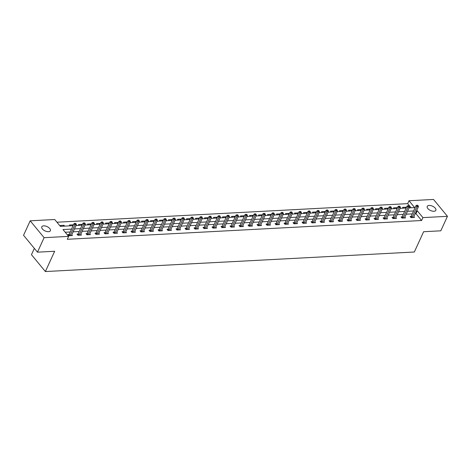 <?xml version="1.0" encoding="UTF-8"?>
<svg xmlns="http://www.w3.org/2000/svg" width="471" height="471" viewBox="0 0 471 471"><rect width="100%" height="100%" fill="white"/><g stroke="black" fill="none" stroke-linecap="round" stroke-linejoin="round"><path stroke-width="0.71" d="M433.956 211.273A4.722 2.379 -155.4 0 1 429.022 209.63A4.722 2.379 -155.4 0 1 427.25 206.392A4.722 2.379 -155.4 0 1 429.14 205.438A4.722 2.379 -155.4 0 1 434.074 207.087A4.722 2.379 -155.4 0 1 435.84 210.325A4.722 2.379 -155.4 0 1 433.956 211.273M48.495 231.685A4.722 2.379 -155.4 0 1 43.562 230.042A4.722 2.379 -155.4 0 1 41.795 226.804A4.722 2.379 -155.4 0 1 43.679 225.85A4.722 2.379 -155.4 0 1 48.613 227.499A4.722 2.379 -155.4 0 1 50.385 230.737A4.722 2.379 -155.4 0 1 48.495 231.685M34.342 248.382L31.457 254.681L45.375 271.549L414.327 252.014L423.617 231.72L440.815 230.814L447.45 216.319L422.929 217.62L417.282 210.778L416.535 210.82M45.375 271.549L54.665 251.261L37.468 252.173L23.55 235.3L30.185 220.811L54.707 219.51L60.353 226.351L73.087 225.674M411.089 207.776L407.68 203.643L56.944 222.218M407.68 203.643L409.011 200.746L433.532 199.451L447.45 216.319M61.177 226.304L60.494 225.479L63.956 225.297L64.639 226.121M70.179 225.827L69.496 225.003L72.958 224.82L73.293 225.226M79.175 225.35L78.498 224.526L81.96 224.343L82.295 224.749M88.177 224.873L87.5 224.049L90.962 223.866L91.297 224.273M97.179 224.396L96.502 223.572L99.964 223.389L100.299 223.796M106.181 223.919L105.504 223.101L108.966 222.913L109.301 223.319M115.183 223.442L114.506 222.624L117.968 222.436L118.303 222.842M124.185 222.966L123.508 222.147L126.97 221.959L127.305 222.371M133.187 222.489L132.51 221.67L135.972 221.482L136.307 221.894M142.189 222.018L141.512 221.193L144.974 221.005L145.309 221.417M151.191 221.541L150.514 220.716L153.976 220.534L154.311 220.94M160.193 221.064L159.516 220.24L162.978 220.057L163.313 220.463M169.195 220.587L168.518 219.763L171.98 219.58L172.315 219.986M178.197 220.11L177.52 219.286L180.982 219.103L181.317 219.51M187.199 219.633L186.522 218.809L189.984 218.626L190.319 219.033M196.201 219.156L195.518 218.332L198.986 218.15L199.321 218.556M205.203 218.679L204.52 217.855L207.988 217.673L208.317 218.079M214.205 218.203L213.522 217.378L216.984 217.196L217.319 217.602M223.207 217.726L222.524 216.901L225.986 216.719L226.321 217.125M232.209 217.249L231.526 216.425L234.988 216.242L235.323 216.648M241.211 216.772L240.528 215.948L243.99 215.765L244.325 216.171M250.213 216.295L249.53 215.471L252.992 215.288L253.327 215.694M259.215 215.818L258.532 214.994L261.994 214.811L262.329 215.218M268.217 215.341L267.534 214.517L270.996 214.334L271.331 214.741M277.213 214.864L276.536 214.04L279.998 213.858L280.333 214.264M286.215 214.387L285.538 213.563L289 213.381L289.335 213.787M295.217 213.911L294.54 213.086L298.002 212.904L298.337 213.31M304.219 213.434L303.542 212.609L307.004 212.427L307.339 212.833M313.221 212.957L312.544 212.133L316.006 211.95L316.341 212.356M322.223 212.48L321.546 211.656L325.008 211.473L325.343 211.879M331.225 212.003L330.548 211.179L334.01 210.996L334.345 211.402M340.227 211.526L339.55 210.702L343.012 210.519L343.347 210.926M349.229 211.049L348.552 210.225L352.014 210.042L352.349 210.449M358.231 210.572L357.554 209.748L361.016 209.566L361.351 209.972M367.233 210.095L366.556 209.271L370.018 209.089L370.353 209.495M376.235 209.619L375.558 208.794L379.02 208.612L379.355 209.018M385.237 209.142L384.56 208.317L388.022 208.135L388.357 208.541M394.239 208.665L393.562 207.846L397.024 207.658L397.359 208.064M403.241 208.188L402.558 207.37L406.026 207.181L406.361 207.587M71.527 229.089L62.984 229.542L68.625 236.377L67.3 239.28L421.598 220.516L415.958 213.675L415.204 213.716M412.266 213.869L406.208 214.193M403.264 214.346L397.206 214.67M394.262 214.823L388.204 215.147M385.26 215.3L379.202 215.624M376.258 215.777L370.2 216.101M367.256 216.254L361.198 216.578M358.254 216.731L352.196 217.054M349.252 217.208L343.194 217.531M340.25 217.684L334.192 218.008M331.248 218.161L325.19 218.485M322.246 218.638L316.188 218.962M313.244 219.115L307.186 219.439M304.242 219.592L298.184 219.916M295.24 220.069L289.182 220.393M286.244 220.546L280.18 220.87M277.242 221.023L271.178 221.341M268.24 221.5L262.176 221.817M259.238 221.976L253.174 222.294M250.236 222.453L244.172 222.771M241.234 222.93L235.17 223.248M232.232 223.407L226.168 223.725M223.23 223.884L217.166 224.202M214.228 224.361L208.17 224.679M205.226 224.838L199.168 225.156M196.224 225.315L190.166 225.633M187.222 225.792L181.164 226.109M178.221 226.268L172.162 226.586M169.219 226.745L163.16 227.063M160.217 227.222L154.158 227.54M151.215 227.699L145.156 228.017M142.213 228.176L136.154 228.494M133.211 228.647L127.152 228.971M124.209 229.124L118.15 229.448M115.207 229.601L109.148 229.925M106.205 230.078L100.146 230.401M97.203 230.555L91.144 230.878M88.207 231.031L82.142 231.355M79.205 231.508L73.14 231.832M70.203 231.985L65.222 232.25M68.954 234.552L68.018 234.599L68.96 235.741L72.422 235.559L71.786 234.788M77.956 234.075L77.02 234.122L77.962 235.264L81.424 235.082L80.788 234.311M86.958 233.598L86.022 233.645L86.964 234.788L90.426 234.605L89.79 233.834M95.954 233.121L95.024 233.169L95.966 234.311L99.428 234.128L98.792 233.357M104.956 232.645L104.026 232.692L104.968 233.834L108.43 233.651L107.794 232.88M113.958 232.168L113.028 232.215L113.964 233.357L117.432 233.174L116.796 232.403M122.96 231.691L122.03 231.738L122.966 232.88L126.434 232.698L125.798 231.926M131.962 231.214L131.032 231.261L131.968 232.403L135.43 232.221L134.8 231.449M140.964 230.737L140.034 230.784L140.97 231.926L144.432 231.744L143.802 230.973M149.966 230.26L149.036 230.313L149.972 231.449L153.434 231.267L152.804 230.502M158.968 229.783L158.038 229.836L158.974 230.973L162.436 230.79L161.806 230.025M167.97 229.306L167.034 229.359L167.976 230.496L171.438 230.313L170.808 229.548M176.972 228.829L176.036 228.882L176.978 230.019L180.44 229.836L179.81 229.071M185.974 228.353L185.038 228.406L185.98 229.542L189.442 229.359L188.812 228.594M194.976 227.876L194.04 227.929L194.982 229.065L198.444 228.882L197.814 228.117M203.978 227.399L203.042 227.452L203.984 228.588L207.446 228.406L206.81 227.64M212.98 226.922L212.044 226.975L212.986 228.111L216.448 227.929L215.812 227.163M221.982 226.445L221.046 226.498L221.988 227.634L225.45 227.452L224.814 226.686M230.984 225.968L230.048 226.021L230.99 227.157L234.452 226.975L233.816 226.21M239.986 225.491L239.05 225.544L239.992 226.681L243.454 226.498L242.818 225.733M248.988 225.014L248.052 225.067L248.994 226.204L252.456 226.021L251.82 225.256M257.99 224.537L257.054 224.59L257.996 225.727L261.458 225.544L260.822 224.779M266.992 224.066L266.056 224.114L266.998 225.256L270.46 225.067L269.824 224.302M275.994 223.59L275.058 223.637L276 224.779L279.462 224.59L278.826 223.825M284.996 223.113L284.06 223.16L285.002 224.302L288.464 224.114L287.828 223.348M293.998 222.636L293.062 222.683L294.004 223.825L297.466 223.637L296.83 222.871M302.994 222.159L302.064 222.206L303.006 223.348L306.468 223.16L305.832 222.394M311.996 221.682L311.066 221.729L312.008 222.871L315.47 222.689L314.834 221.918M320.998 221.205L320.068 221.252L321.004 222.394L324.472 222.212L323.836 221.441M330 220.728L329.07 220.775L330.006 221.918L333.468 221.735L332.838 220.964M339.002 220.251L338.072 220.298L339.008 221.441L342.47 221.258L341.84 220.487M348.004 219.774L347.074 219.822L348.01 220.964L351.472 220.781L350.842 220.01M357.006 219.298L356.076 219.345L357.012 220.487L360.474 220.304L359.844 219.533M366.008 218.821L365.078 218.868L366.014 220.01L369.476 219.827L368.846 219.056M375.01 218.344L374.074 218.391L375.016 219.533L378.478 219.351L377.848 218.579M384.012 217.867L383.076 217.914L384.018 219.056L387.48 218.874L386.85 218.102M393.014 217.39L392.078 217.437L393.02 218.579L396.482 218.397L395.852 217.626M402.016 216.913L401.08 216.96L402.022 218.102L405.484 217.92L404.848 217.149M411.018 216.436L410.082 216.483L411.024 217.626L414.486 217.443L413.85 216.672M37.468 252.173L44.103 237.678L30.185 220.811M421.598 220.516L422.929 217.62M68.625 236.377L44.103 237.678M413.591 210.973L407.533 211.296M404.589 211.45L398.531 211.773M395.587 211.926L389.529 212.25M386.585 212.403L380.527 212.727M377.589 212.88L371.525 213.198M368.587 213.357L362.523 213.675M359.585 213.834L353.521 214.152M350.583 214.311L344.519 214.629M341.581 214.788L335.517 215.106M332.579 215.265L326.515 215.583M323.577 215.742L317.513 216.059M314.575 216.218L308.511 216.536M305.573 216.695L299.509 217.013M296.571 217.172L290.513 217.49M287.569 217.649L281.511 217.967M278.567 218.126L272.509 218.444M269.565 218.603L263.507 218.921M260.563 219.08L254.505 219.398M251.561 219.557L245.503 219.875M242.559 220.034L236.501 220.351M233.557 220.505L227.499 220.828M224.555 220.981L218.497 221.305M215.553 221.458L209.495 221.782M206.551 221.935L200.493 222.259M197.549 222.412L191.491 222.736M188.547 222.889L182.489 223.213M179.545 223.366L173.487 223.69M170.549 223.843L164.485 224.167M161.547 224.32L155.483 224.643M152.545 224.797L146.481 225.12M143.543 225.273L137.479 225.597M134.541 225.75L128.477 226.074M125.539 226.227L119.475 226.551M116.537 226.704L110.473 227.028M107.535 227.181L101.471 227.505M98.533 227.658L92.469 227.982M89.531 228.135L83.473 228.453M80.529 228.612L74.471 228.93M409.093 207.882L414.651 207.587L409.011 200.746M76.031 225.521L82.089 225.197M85.033 225.044L91.091 224.72M94.035 224.567L100.093 224.243M103.037 224.09L109.095 223.766M112.039 223.613L118.097 223.289M121.041 223.136L127.099 222.812M130.043 222.659L136.101 222.336M139.045 222.182L145.103 221.859M148.047 221.706L154.105 221.382M157.049 221.229L163.107 220.905M166.051 220.752L172.109 220.428M175.053 220.275L181.111 219.951M184.055 219.798L190.113 219.474M193.051 219.321L199.115 219.003M202.053 218.844L208.117 218.526M211.055 218.367L217.119 218.049M220.057 217.89L226.121 217.573M229.059 217.414L235.123 217.096M238.061 216.937L244.125 216.619M247.063 216.46L253.127 216.142M256.065 215.983L262.129 215.665M265.067 215.506L271.131 215.188M274.069 215.029L280.127 214.711M283.071 214.552L289.129 214.234M292.073 214.075L298.131 213.757M301.075 213.599L307.133 213.281M310.077 213.122L316.135 212.804M319.079 212.645L325.137 212.327M328.081 212.168L334.139 211.85M337.083 211.697L343.141 211.373M346.085 211.22L352.143 210.896M355.087 210.743L361.145 210.419M364.089 210.266L370.147 209.942M373.091 209.789L379.149 209.465M382.093 209.312L388.151 208.989M391.089 208.836L397.153 208.512M400.091 208.359L406.155 208.035M415.958 213.675L417.282 210.778M63.556 226.18L63.956 225.297M72.558 225.703L72.958 224.82M81.56 225.226L81.96 224.343M90.562 224.749L90.962 223.866M99.564 224.273L99.964 223.389M108.56 223.796L108.966 222.913M117.562 223.319L117.968 222.436M126.564 222.842L126.97 221.959M135.566 222.365L135.972 221.482M144.568 221.888L144.974 221.005M153.57 221.411L153.976 220.534M162.572 220.934L162.978 220.057M171.574 220.457L171.98 219.58M180.576 219.981L180.982 219.103M189.577 219.504L189.984 218.626M198.579 219.027L198.986 218.15M207.581 218.55L207.988 217.673M216.583 218.073L216.984 217.196M225.585 217.596L225.986 216.719M234.587 217.119L234.988 216.242M243.589 216.642L243.99 215.765M252.591 216.165L252.992 215.288M261.593 215.694L261.994 214.811M270.595 215.218L270.996 214.334M279.597 214.741L279.998 213.858M288.599 214.264L289 213.381M297.601 213.787L298.002 212.904M306.603 213.31L307.004 212.427M315.599 212.833L316.006 211.95M324.601 212.356L325.008 211.473M333.603 211.879L334.01 210.996M342.605 211.402L343.012 210.519M351.607 210.926L352.014 210.042M360.609 210.449L361.016 209.566M369.611 209.972L370.018 209.089M378.613 209.495L379.02 208.612M387.615 209.018L388.022 208.135M396.617 208.541L397.024 207.658M405.619 208.064L406.026 207.181M69.891 235.688L69.967 235.606A0.736 0.442 140.5 0 0 70.108 235.388L74.936 224.832L76.379 224.755L71.551 235.312A0.736 0.442 140.5 0 0 71.492 235.524L71.486 235.606M68.46 235.135L69.025 234.464A0.736 0.442 140.5 0 0 69.166 234.246L73.994 223.696L74.936 224.832L75.431 223.713L76.008 223.684L75.054 223.26L75.431 223.713M75.054 223.26L73.994 223.696M76.379 224.755L76.008 223.684M78.892 235.212L78.969 235.129A0.736 0.442 140.5 0 0 79.11 234.911L83.938 224.355L85.381 224.278L80.553 234.835A0.736 0.442 140.5 0 0 80.494 235.047L80.488 235.129M77.462 234.658L78.027 233.987A0.736 0.442 140.5 0 0 78.168 233.769L82.996 223.219L83.938 224.355L84.433 223.236L85.01 223.207L84.056 222.783L84.433 223.236M84.056 222.783L82.996 223.219M85.381 224.278L85.01 223.207M87.894 234.735L87.971 234.652A0.736 0.442 140.5 0 0 88.112 234.434L92.94 223.878L94.383 223.802L89.555 234.358A0.736 0.442 140.5 0 0 89.496 234.57L89.49 234.652M86.464 234.181L87.029 233.51A0.736 0.442 140.5 0 0 87.17 233.292L91.998 222.742L92.94 223.878L93.435 222.759L94.012 222.73L93.058 222.306L93.435 222.759M93.058 222.306L91.998 222.742M94.383 223.802L94.012 222.73M96.896 234.264L96.973 234.175A0.736 0.442 140.5 0 0 97.114 233.957L101.942 223.407L103.385 223.331L98.557 233.881A0.736 0.442 140.5 0 0 98.498 234.093L98.492 234.175M95.466 233.704L96.031 233.033A0.736 0.442 140.5 0 0 96.172 232.815L101 222.265L101.942 223.407L102.437 222.288L103.014 222.253L102.06 221.829L102.437 222.288M102.06 221.829L101 222.265M103.385 223.331L103.014 222.253M105.898 233.787L105.975 233.698A0.736 0.442 140.5 0 0 106.11 233.481L110.944 222.93L112.386 222.854L107.559 233.404A0.736 0.442 140.5 0 0 107.5 233.616L107.494 233.698M104.468 233.227L105.033 232.556A0.736 0.442 140.5 0 0 105.174 232.338L110.002 221.788L110.944 222.93L111.439 221.812L112.016 221.776L111.062 221.352L111.439 221.812M111.062 221.352L110.002 221.788M112.386 222.854L112.016 221.776M114.9 233.31L114.977 233.222A0.736 0.442 140.5 0 0 115.112 233.004L119.946 222.453L121.388 222.377L116.555 232.927A0.736 0.442 140.5 0 0 116.502 233.139L116.496 233.222M113.47 232.751L114.035 232.079A0.736 0.442 140.5 0 0 114.176 231.862L119.004 221.311L119.946 222.453L120.441 221.335L121.018 221.299L120.064 220.875L120.441 221.335M120.064 220.875L119.004 221.311M121.388 222.377L121.018 221.299M123.902 232.833L123.973 232.745A0.736 0.442 140.5 0 0 124.114 232.527L128.948 221.976L130.39 221.9L125.557 232.45A0.736 0.442 140.5 0 0 125.504 232.662L125.498 232.745M122.472 232.274L123.037 231.602A0.736 0.442 140.5 0 0 123.178 231.385L128.006 220.834L128.948 221.976L129.443 220.858L130.02 220.822L129.066 220.399L129.443 220.858M129.066 220.399L128.006 220.834M130.39 221.9L130.02 220.822M132.904 232.356L132.975 232.268A0.736 0.442 140.5 0 0 133.116 232.05L137.95 221.5L139.392 221.423L134.559 231.973A0.736 0.442 140.5 0 0 134.506 232.185L134.5 232.268M131.474 231.797L132.039 231.126A0.736 0.442 140.5 0 0 132.18 230.908L137.008 220.357L137.95 221.5L138.445 220.381L139.022 220.346L138.068 219.922L138.445 220.381M138.068 219.922L137.008 220.357M139.392 221.423L139.022 220.346M141.906 231.879L141.977 231.791A0.736 0.442 140.5 0 0 142.118 231.573L146.952 221.023L148.394 220.946L143.561 231.496A0.736 0.442 140.5 0 0 143.508 231.708L143.502 231.791M140.476 231.32L141.041 230.649A0.736 0.442 140.5 0 0 141.182 230.431L146.01 219.88L146.952 221.023L147.447 219.904L148.024 219.869L147.07 219.445L147.447 219.904M147.07 219.445L146.01 219.88M148.394 220.946L148.024 219.869M150.908 231.402L150.979 231.314A0.736 0.442 140.5 0 0 151.12 231.096L155.954 220.546L157.396 220.469L152.563 231.02A0.736 0.442 140.5 0 0 152.51 231.232L152.504 231.314M149.478 230.849L150.043 230.172A0.736 0.442 140.5 0 0 150.184 229.954L155.012 219.404L155.954 220.546L156.449 219.427L157.026 219.398L156.072 218.968L156.449 219.427M156.072 218.968L155.012 219.404M157.396 220.469L157.026 219.398M159.91 230.925L159.981 230.837A0.736 0.442 140.5 0 0 160.122 230.619L164.956 220.069L166.398 219.992L161.565 230.543A0.736 0.442 140.5 0 0 161.512 230.755L161.506 230.837M158.48 230.372L159.045 229.695A0.736 0.442 140.5 0 0 159.18 229.477L164.014 218.927L164.956 220.069L165.451 218.95L166.028 218.921L165.074 218.491L165.451 218.95M165.074 218.491L164.014 218.927M166.398 219.992L166.028 218.921M168.912 230.449L168.983 230.36A0.736 0.442 140.5 0 0 169.124 230.142L173.958 219.592L175.4 219.515L170.567 230.066A0.736 0.442 140.5 0 0 170.508 230.278L170.508 230.36M167.482 229.895L168.047 229.218A0.736 0.442 140.5 0 0 168.182 229L173.016 218.45L173.958 219.592L174.453 218.473L175.029 218.444L174.076 218.014L174.453 218.473M174.076 218.014L173.016 218.45M175.4 219.515L175.029 218.444M177.914 229.972L177.985 229.883A0.736 0.442 140.5 0 0 178.126 229.665L182.96 219.115L184.402 219.039L179.569 229.589A0.736 0.442 140.5 0 0 179.51 229.801L179.51 229.883M176.484 229.418L177.043 228.741A0.736 0.442 140.5 0 0 177.184 228.523L182.018 217.973L182.96 219.115L183.455 217.996L184.031 217.967L183.078 217.537L183.455 217.996M183.078 217.537L182.018 217.973M184.402 219.039L184.031 217.967M186.916 229.495L186.987 229.406A0.736 0.442 140.5 0 0 187.128 229.189L191.962 218.638L193.404 218.562L188.571 229.112A0.736 0.442 140.5 0 0 188.512 229.324L188.512 229.406M185.48 228.941L186.045 228.264A0.736 0.442 140.5 0 0 186.186 228.046L191.02 217.496L191.962 218.638L192.456 217.52L193.033 217.49L192.08 217.06L192.456 217.52M192.08 217.06L191.02 217.496M193.404 218.562L193.033 217.49M195.918 229.018L195.989 228.93A0.736 0.442 140.5 0 0 196.13 228.712L200.964 218.161L202.406 218.085L197.573 228.635A0.736 0.442 140.5 0 0 197.514 228.847L197.514 228.935M194.482 228.464L195.047 227.793A0.736 0.442 140.5 0 0 195.188 227.57L200.022 217.019L200.964 218.161L201.458 217.043L202.035 217.013L201.082 216.583L201.458 217.043M201.082 216.583L200.022 217.019M202.406 218.085L202.035 217.013M204.92 228.541L204.991 228.453A0.736 0.442 140.5 0 0 205.132 228.235L209.966 217.684L211.408 217.608L206.575 228.158A0.736 0.442 140.5 0 0 206.516 228.37L206.51 228.459M203.484 227.988L204.049 227.316A0.736 0.442 140.5 0 0 204.19 227.093L209.024 216.542L209.966 217.684L210.46 216.566L211.037 216.536L210.084 216.107L210.46 216.566M210.084 216.107L209.024 216.542M211.408 217.608L211.037 216.536M213.922 228.064L213.993 227.976A0.736 0.442 140.5 0 0 214.134 227.758L218.962 217.208L220.404 217.131L215.577 227.681A0.736 0.442 140.5 0 0 215.518 227.893L215.512 227.982M212.486 227.511L213.051 226.839A0.736 0.442 140.5 0 0 213.192 226.616L218.026 216.065L218.962 217.208L219.462 216.089L220.039 216.059L219.086 215.63L219.462 216.089M219.086 215.63L218.026 216.065M220.404 217.131L220.039 216.059M222.924 227.587L222.995 227.499A0.736 0.442 140.5 0 0 223.136 227.281L227.964 216.731L229.406 216.654L224.579 227.205A0.736 0.442 140.5 0 0 224.52 227.416L224.514 227.505M221.488 227.034L222.053 226.363A0.736 0.442 140.5 0 0 222.194 226.139L227.028 215.588L227.964 216.731L228.464 215.612L229.041 215.583L228.088 215.159L228.464 215.612M228.088 215.159L227.028 215.588M229.406 216.654L229.041 215.583M231.926 227.11L231.997 227.022A0.736 0.442 140.5 0 0 232.138 226.804L236.966 216.254L238.408 216.177L233.581 226.728A0.736 0.442 140.5 0 0 233.522 226.945L233.516 227.028M230.49 226.557L231.055 225.886A0.736 0.442 140.5 0 0 231.196 225.662L236.03 215.112L236.966 216.254L237.466 215.135L238.043 215.106L237.09 214.682L237.466 215.135M237.09 214.682L236.03 215.112M238.408 216.177L238.043 215.106M240.928 226.633L240.999 226.545A0.736 0.442 140.5 0 0 241.14 226.327L245.968 215.777L247.41 215.7L242.583 226.251A0.736 0.442 140.5 0 0 242.524 226.469L242.518 226.551M239.492 226.08L240.057 225.409A0.736 0.442 140.5 0 0 240.198 225.191L245.032 214.635L245.968 215.777L246.468 214.658L247.045 214.629L246.092 214.205L246.468 214.658M246.092 214.205L245.032 214.635M247.41 215.7L247.045 214.629M249.924 226.157L250.001 226.068A0.736 0.442 140.5 0 0 250.142 225.85L254.97 215.3L256.412 215.223L251.585 225.774A0.736 0.442 140.5 0 0 251.526 225.992L251.52 226.074M248.494 225.603L249.059 224.932A0.736 0.442 140.5 0 0 249.2 224.714L254.034 214.158L254.97 215.3L255.465 214.181L256.041 214.152L255.094 213.728L255.465 214.181M255.094 213.728L254.034 214.158M256.412 215.223L256.041 214.152M258.926 225.68L259.003 225.591A0.736 0.442 140.5 0 0 259.144 225.374L263.972 214.823L265.414 214.747L260.587 225.297A0.736 0.442 140.5 0 0 260.528 225.515L260.522 225.597M257.496 225.126L258.061 224.455A0.736 0.442 140.5 0 0 258.202 224.237L263.036 213.681L263.972 214.823L264.466 213.704L265.043 213.675L264.096 213.251L264.466 213.704M264.096 213.251L263.036 213.681M265.414 214.747L265.043 213.675M267.928 225.203L268.005 225.114A0.736 0.442 140.5 0 0 268.146 224.897L272.974 214.346L274.416 214.27L269.589 224.82A0.736 0.442 140.5 0 0 269.53 225.038L269.524 225.12M266.498 224.649L267.063 223.978A0.736 0.442 140.5 0 0 267.204 223.76L272.032 213.204L272.974 214.346L273.468 213.228L274.045 213.198L273.092 212.774L273.468 213.228M273.092 212.774L272.032 213.204M274.416 214.27L274.045 213.198M276.93 224.726L277.007 224.638A0.736 0.442 140.5 0 0 277.148 224.42L281.976 213.869L283.418 213.793L278.591 224.343A0.736 0.442 140.5 0 0 278.532 224.561L278.526 224.643M275.5 224.172L276.065 223.501A0.736 0.442 140.5 0 0 276.206 223.283L281.034 212.733L281.976 213.869L282.47 212.751L283.047 212.721L282.094 212.297L282.47 212.751M282.094 212.297L281.034 212.733M283.418 213.793L283.047 212.721M285.932 224.249L286.009 224.161A0.736 0.442 140.5 0 0 286.15 223.943L290.978 213.392L292.42 213.316L287.593 223.866A0.736 0.442 140.5 0 0 287.534 224.084L287.528 224.167M284.502 223.696L285.067 223.024A0.736 0.442 140.5 0 0 285.208 222.807L290.036 212.256L290.978 213.392L291.472 212.274L292.049 212.244L291.096 211.82L291.472 212.274M291.096 211.82L290.036 212.256M292.42 213.316L292.049 212.244M294.934 223.772L295.011 223.684A0.736 0.442 140.5 0 0 295.152 223.466L299.98 212.916L301.422 212.839L296.595 223.389A0.736 0.442 140.5 0 0 296.536 223.607L296.53 223.69M293.504 223.219L294.069 222.547A0.736 0.442 140.5 0 0 294.21 222.33L299.038 211.779L299.98 212.916L300.474 211.797L301.051 211.767L300.098 211.344L300.474 211.797M300.098 211.344L299.038 211.779M301.422 212.839L301.051 211.767M303.936 223.295L304.013 223.207A0.736 0.442 140.5 0 0 304.154 222.989L308.982 212.439L310.424 212.362L305.597 222.913A0.736 0.442 140.5 0 0 305.538 223.13L305.532 223.213M302.506 222.742L303.071 222.071A0.736 0.442 140.5 0 0 303.212 221.853L308.04 211.302L308.982 212.439L309.476 211.32L310.053 211.291L309.1 210.867L309.476 211.32M309.1 210.867L308.04 211.302M310.424 212.362L310.053 211.291M312.938 222.818L313.015 222.736A0.736 0.442 140.5 0 0 313.15 222.512L317.984 211.962L319.426 211.885L314.593 222.436A0.736 0.442 140.5 0 0 314.54 222.653L314.534 222.736M311.508 222.265L312.073 221.594A0.736 0.442 140.5 0 0 312.214 221.376L317.042 210.825L317.984 211.962L318.478 210.843L319.055 210.814L318.102 210.39L318.478 210.843M318.102 210.39L317.042 210.825M319.426 211.885L319.055 210.814M321.94 222.341L322.017 222.259A0.736 0.442 140.5 0 0 322.152 222.035L326.986 211.485L328.428 211.408L323.595 221.959A0.736 0.442 140.5 0 0 323.542 222.177L323.536 222.259M320.51 221.788L321.075 221.117A0.736 0.442 140.5 0 0 321.216 220.899L326.044 210.349L326.986 211.485L327.48 210.366L328.057 210.337L327.104 209.913L327.48 210.366M327.104 209.913L326.044 210.349M328.428 211.408L328.057 210.337M330.942 221.865L331.013 221.782A0.736 0.442 140.5 0 0 331.154 221.558L335.988 211.008L337.43 210.931L332.597 221.482A0.736 0.442 140.5 0 0 332.544 221.7L332.538 221.782M329.512 221.311L330.077 220.64A0.736 0.442 140.5 0 0 330.218 220.422L335.046 209.872L335.988 211.008L336.482 209.889L337.059 209.86L336.106 209.436L336.482 209.889M336.106 209.436L335.046 209.872M337.43 210.931L337.059 209.86M339.944 221.388L340.015 221.305A0.736 0.442 140.5 0 0 340.156 221.082L344.99 210.531L346.432 210.455L341.599 221.011A0.736 0.442 140.5 0 0 341.546 221.223L341.54 221.305M338.514 220.834L339.079 220.163A0.736 0.442 140.5 0 0 339.22 219.945L344.048 209.395L344.99 210.531L345.484 209.412L346.061 209.383L345.108 208.959L345.484 209.412M345.108 208.959L344.048 209.395M346.432 210.455L346.061 209.383M348.946 220.911L349.017 220.828A0.736 0.442 140.5 0 0 349.158 220.611L353.992 210.054L355.434 209.978L350.601 220.534A0.736 0.442 140.5 0 0 350.548 220.746L350.542 220.828M347.516 220.357L348.081 219.686A0.736 0.442 140.5 0 0 348.222 219.468L353.05 208.918L353.992 210.054L354.486 208.936L355.063 208.906L354.11 208.482L354.486 208.936M354.11 208.482L353.05 208.918M355.434 209.978L355.063 208.906M357.948 220.434L358.019 220.351A0.736 0.442 140.5 0 0 358.16 220.134L362.994 209.577L364.436 209.501L359.603 220.057A0.736 0.442 140.5 0 0 359.55 220.269L359.544 220.351M356.518 219.88L357.083 219.209A0.736 0.442 140.5 0 0 357.224 218.991L362.052 208.441L362.994 209.577L363.488 208.459L364.065 208.429L363.112 208.005L363.488 208.459M363.112 208.005L362.052 208.441M364.436 209.501L364.065 208.429M366.95 219.957L367.021 219.875A0.736 0.442 140.5 0 0 367.162 219.657L371.996 209.1L373.438 209.024L368.605 219.58A0.736 0.442 140.5 0 0 368.546 219.792L368.546 219.875M365.52 219.404L366.085 218.732A0.736 0.442 140.5 0 0 366.22 218.515L371.054 207.964L371.996 209.1L372.49 207.982L373.067 207.952L372.114 207.528L372.49 207.982M372.114 207.528L371.054 207.964M373.438 209.024L373.067 207.952M375.952 219.48L376.023 219.398A0.736 0.442 140.5 0 0 376.164 219.18L380.998 208.624L382.44 208.547L377.607 219.103A0.736 0.442 140.5 0 0 377.548 219.315L377.548 219.398M374.522 218.927L375.087 218.256A0.736 0.442 140.5 0 0 375.222 218.038L380.056 207.487L380.998 208.624L381.492 207.505L382.069 207.475L381.116 207.052L381.492 207.505M381.116 207.052L380.056 207.487M382.44 208.547L382.069 207.475M384.954 219.009L385.025 218.921A0.736 0.442 140.5 0 0 385.166 218.703L390 208.153L391.442 208.076L386.609 218.626A0.736 0.442 140.5 0 0 386.55 218.838L386.55 218.921M383.524 218.45L384.083 217.779A0.736 0.442 140.5 0 0 384.224 217.561L389.058 207.01L390 208.153L390.494 207.034L391.071 206.999L390.118 206.575L390.494 207.034M390.118 206.575L389.058 207.01M391.442 208.076L391.071 206.999M393.956 218.532L394.027 218.444A0.736 0.442 140.5 0 0 394.168 218.226L399.002 207.676L400.444 207.599L395.611 218.15A0.736 0.442 140.5 0 0 395.552 218.361L395.552 218.444M392.52 217.973L393.085 217.302A0.736 0.442 140.5 0 0 393.226 217.084L398.06 206.534L399.002 207.676L399.496 206.557L400.073 206.522L399.12 206.098L399.496 206.557M399.12 206.098L398.06 206.534M400.444 207.599L400.073 206.522M402.958 218.055L403.029 217.967A0.736 0.442 140.5 0 0 403.17 217.749L408.004 207.199L409.446 207.122L404.613 217.673A0.736 0.442 140.5 0 0 404.554 217.885L404.548 217.967M401.522 217.496L402.087 216.825A0.736 0.442 140.5 0 0 402.228 216.607L407.062 206.057L408.004 207.199L408.498 206.08L409.075 206.045L408.122 205.621L408.498 206.08M408.122 205.621L407.062 206.057M409.446 207.122L409.075 206.045M411.96 217.578L412.031 217.49A0.736 0.442 140.5 0 0 412.172 217.272L417 206.722L418.448 206.645L413.615 217.196A0.736 0.442 140.5 0 0 413.556 217.408L413.55 217.49M410.524 217.019L411.089 216.348A0.736 0.442 140.5 0 0 411.23 216.13L416.064 205.58L417 206.722L417.5 205.603L418.077 205.568L417.123 205.144L417.5 205.603M417.123 205.144L416.064 205.58M418.448 206.645L418.077 205.568M69.967 235.606L69.025 234.464M70.108 235.388L69.166 234.246M78.969 235.129L78.027 233.987M79.11 234.911L78.168 233.769M87.971 234.652L87.029 233.51M88.112 234.434L87.17 233.292M96.973 234.175L96.031 233.033M97.114 233.957L96.172 232.815M105.975 233.698L105.033 232.556M106.11 233.481L105.174 232.338M114.977 233.222L114.035 232.079M115.112 233.004L114.176 231.862M123.973 232.745L123.037 231.602M124.114 232.527L123.178 231.385M132.975 232.268L132.039 231.126M133.116 232.05L132.18 230.908M141.977 231.791L141.041 230.649M142.118 231.573L141.182 230.431M150.979 231.314L150.043 230.172M151.12 231.096L150.184 229.954M159.981 230.837L159.045 229.695M160.122 230.619L159.18 229.477M168.983 230.36L168.047 229.218M169.124 230.142L168.182 229M177.985 229.883L177.043 228.741M178.126 229.665L177.184 228.523M186.987 229.406L186.045 228.264M187.128 229.189L186.186 228.046M195.989 228.93L195.047 227.793M196.13 228.712L195.188 227.57M204.991 228.453L204.049 227.316M205.132 228.235L204.19 227.093M213.993 227.976L213.051 226.839M214.134 227.758L213.192 226.616M222.995 227.499L222.053 226.363M223.136 227.281L222.194 226.139M231.997 227.022L231.055 225.886M232.138 226.804L231.196 225.662M240.999 226.545L240.057 225.409M241.14 226.327L240.198 225.191M250.001 226.068L249.059 224.932M250.142 225.85L249.2 224.714M259.003 225.591L258.061 224.455M259.144 225.374L258.202 224.237M268.005 225.114L267.063 223.978M268.146 224.897L267.204 223.76M277.007 224.638L276.065 223.501M277.148 224.42L276.206 223.283M286.009 224.161L285.067 223.024M286.15 223.943L285.208 222.807M295.011 223.684L294.069 222.547M295.152 223.466L294.21 222.33M304.013 223.207L303.071 222.071M304.154 222.989L303.212 221.853M313.015 222.736L312.073 221.594M313.15 222.512L312.214 221.376M322.017 222.259L321.075 221.117M322.152 222.035L321.216 220.899M331.013 221.782L330.077 220.64M331.154 221.558L330.218 220.422M340.015 221.305L339.079 220.163M340.156 221.082L339.22 219.945M349.017 220.828L348.081 219.686M349.158 220.611L348.222 219.468M358.019 220.351L357.083 219.209M358.16 220.134L357.224 218.991M367.021 219.875L366.085 218.732M367.162 219.657L366.22 218.515M376.023 219.398L375.087 218.256M376.164 219.18L375.222 218.038M385.025 218.921L384.083 217.779M385.166 218.703L384.224 217.561M394.027 218.444L393.085 217.302M394.168 218.226L393.226 217.084M403.029 217.967L402.087 216.825M403.17 217.749L402.228 216.607M412.031 217.49L411.089 216.348M412.172 217.272L411.23 216.13"/></g></svg>
